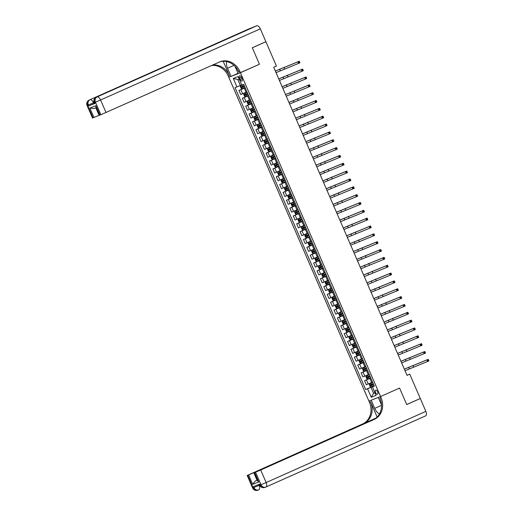 <?xml version="1.0" encoding="UTF-8"?>
<svg xmlns="http://www.w3.org/2000/svg" width="516" height="516" viewBox="0 0 516 516"><rect width="100%" height="100%" fill="white"/><g stroke="black" fill="none" stroke-linecap="round" stroke-linejoin="round"><path stroke-width="0.77" d="M377.596 391.818A2.187 1.077 -114 0 0 375.7 390.219A2.187 1.077 -114 0 0 375.583 392.612A2.187 1.077 -114 0 0 377.48 394.211A2.187 1.077 -114 0 0 377.596 391.818M248.86 28.928A4.102 2.025 66 0 1 248.905 28.909A4.102 2.025 66 0 1 248.944 28.896L256.8 25.8A4.102 2.025 66 0 1 260.316 28.825L265.882 41.686L252.305 47.736L259.445 64.242L252.318 47.769L265.901 41.719L276.421 66.035L273.706 67.248L407.04 375.371L409.756 374.158L420.282 398.475L406.698 404.531L399.571 388.058L380.556 396.527L240.43 72.717L228.801 77.297L369.411 402.235A17.099 14.867 -111.5 0 1 362.619 423.978L247.19 475.462L247.699 475.281L253.13 487.833L253.911 487.523L253.504 486.582L259.793 484.111L260.199 485.053L260.986 484.743L255.555 472.192L254.627 472.553L258.703 481.97L252.698 484.33L255.149 481.08L257.355 480.209M239.534 78.135L240.134 79.516A2.122 1.045 -114 0 0 241.972 81.07A2.122 1.045 -114 0 0 242.081 78.748L241.488 77.368A2.122 1.045 -114 0 0 239.65 75.813A2.122 1.045 -114 0 0 239.534 78.135L241.449 77.284M255.555 472.192L260.703 469.992L266.133 482.544L425.861 411.375L420.295 398.507L406.711 404.563L399.571 388.058L380.556 396.527L368.927 401.106L371.204 400.21L374.732 408.369A7.695 3.799 -114 0 0 379.466 413.935M239.166 78.98L237.799 79.516L240.379 85.475L235.044 87.688L365.663 389.535L374.145 385.762M236.947 86.94L233.277 78.471L238.121 76.562L241.785 85.037L243.687 84.289L374.313 386.136L372.41 386.884L376.074 395.353L371.236 397.262L367.566 388.787L365.663 389.535M265.901 41.719L265.179 42.002M234.974 66.28L238.147 73.614L259.445 64.242L240.43 72.717L239.94 71.589A17.099 14.867 68.5 0 0 220.093 61.733A17.099 14.867 68.5 0 0 219.571 61.952L100.872 114.739L95.441 102.187L94.654 102.497L95.06 103.439L94.557 103.619L94.151 102.678L94.654 102.497A4.102 3.567 68.5 0 1 96.286 97.279L256.8 25.8M409.756 374.158L406.989 375.248M372.41 386.884L374.248 386M374.919 392.689L373.578 393.289L374.945 392.747M241.72 84.882L240.379 85.475M245.216 87.81L238.953 90.435L245.152 87.675M246.977 91.893L240.72 94.518L238.953 90.435M248.609 95.66L242.352 98.285L248.551 95.518M250.376 99.736L244.113 102.361L242.352 98.285M252.001 103.503L245.745 106.128L251.943 103.361M253.769 107.58L247.512 110.205L245.745 106.128M255.401 111.346L249.138 113.971L255.336 111.211M257.161 115.423L250.905 118.048L249.138 113.971M258.793 119.19L252.53 121.815L258.735 119.054M260.554 123.272L254.298 125.891L252.53 121.815M262.186 127.033L255.93 129.658L262.128 126.897M263.953 131.116L257.69 133.741L255.93 129.658M265.579 134.876L259.322 137.501L265.521 134.74M267.346 138.959L261.09 141.584L259.322 137.501M268.978 142.726L262.715 145.351L268.913 142.584M270.739 146.802L264.482 149.427L262.715 145.351M272.371 150.569L266.114 153.194L272.313 150.427M274.138 154.645L267.875 157.27L266.114 153.194M275.763 158.412L269.507 161.037L275.705 158.277M277.531 162.488L271.274 165.114L269.507 161.037M279.162 166.255L272.9 168.88L279.098 166.12M280.923 170.338L274.667 172.957L272.9 168.88M282.555 174.098L276.292 176.724L282.497 173.963M284.316 178.181L278.06 180.806L276.292 176.724M285.948 181.942L279.691 184.567L285.89 181.806M287.715 186.024L281.452 188.65L279.691 184.567M289.341 189.791L283.084 192.416L289.283 189.649M291.108 193.868L284.851 196.493L283.084 192.416M292.74 197.634L286.477 200.26L292.675 197.493M294.501 201.711L288.244 204.336L286.477 200.26M296.132 205.478L289.876 208.103L296.074 205.342M297.9 209.554L291.637 212.179L289.876 208.103M299.525 213.321L293.269 215.946L299.467 213.185M301.292 217.404L295.036 220.029L293.269 215.946M302.924 221.164L296.661 223.789L302.86 221.029M304.685 225.247L298.429 227.872L296.661 223.789M306.317 229.014L300.054 231.632L306.259 228.872M308.078 233.09L301.821 235.715L300.054 231.632M309.71 236.857L303.453 239.482L309.652 236.715M311.477 240.933L305.214 243.558L303.453 239.482M313.102 244.7L306.846 247.325L313.044 244.565M314.87 248.776L308.613 251.402L306.846 247.325M316.502 252.543L310.239 255.168L316.437 252.408M318.262 256.62L312.006 259.245L310.239 255.168M319.894 260.387L313.638 263.012L319.836 260.251M321.661 264.469L315.399 267.095L313.638 263.012M323.287 268.23L317.03 270.855L323.229 268.094M325.054 272.313L318.798 274.938L317.03 270.855M326.686 276.079L320.423 278.698L326.622 275.937M328.447 280.156L322.19 282.781L320.423 278.698M330.079 283.923L323.816 286.548L330.021 283.781M331.84 287.999L325.583 290.624L323.816 286.548M333.471 291.766L327.215 294.391L333.413 291.63M335.239 295.842L328.976 298.467L327.215 294.391M336.864 299.609L330.608 302.234L336.806 299.474M338.631 303.685L332.375 306.31L330.608 302.234M340.263 307.452L334 310.077L340.199 307.317M342.024 311.535L335.768 314.16L334 310.077M343.656 315.295L337.4 317.921L343.598 315.16M345.423 319.378L339.16 322.003L337.4 317.921M347.049 323.145L340.792 325.764L346.991 323.003M348.816 327.221L342.56 329.847L340.792 325.764M350.441 330.988L344.185 333.613L350.383 330.846M352.209 335.065L345.952 337.69L344.185 333.613M353.841 338.831L347.578 341.457L353.783 338.696M355.601 342.908L349.345 345.533L347.578 341.457M357.233 346.675L350.977 349.3L357.175 346.539M359.001 350.751L352.738 353.376L350.977 349.3M360.626 354.518L354.369 357.143L360.568 354.382M362.393 358.601L356.137 361.226L354.369 357.143M364.025 362.361L357.762 364.986L363.961 362.226M365.786 366.444L359.529 369.069L357.762 364.986M367.418 370.211L361.161 372.836L367.36 370.069M369.185 374.287L362.922 376.912L361.161 372.836M370.81 378.054L364.554 380.679L370.752 377.912M372.578 382.13L366.315 384.755L364.554 380.679M374.203 385.897L370.998 387.329L373.578 393.289L371.236 397.262M367.566 388.787L370.998 387.329M237.799 79.516L233.277 78.471M240.682 85.624L243.707 84.334L240.682 85.624L240.327 86.501L241.14 88.384L242.043 88.765L245.068 87.475M276.041 72.646L298.57 63.41L297.893 61.843L299.254 61.236L275.344 71.04M244.223 85.527L241.494 86.694L241.83 87.449L244.552 86.282L242.61 87.101L242.288 86.346M275.363 71.073L297.893 61.843L298.912 61.972L299.183 62.597L299.725 62.359L299.454 61.727L298.912 61.972M299.454 61.727L299.931 62.804L298.57 63.41L299.183 62.597M299.931 62.804L299.725 62.359M244.081 93.467L247.106 92.183L244.081 93.467L243.72 94.344L244.539 96.228L245.435 96.608L248.46 95.318M279.433 80.49L301.97 71.253L301.286 69.686L302.647 69.079L278.743 78.883M247.622 93.37L244.9 94.538L245.223 95.292L247.944 94.125M247.938 94.112L246.003 94.944L245.68 94.189M278.756 78.922L301.286 69.686L302.305 69.815L302.582 70.44L303.124 70.202L302.853 69.576L302.305 69.815M302.853 69.576L303.324 70.653L301.97 71.253L302.582 70.44M303.324 70.653L303.124 70.202M250.492 100.007L247.474 101.31L247.119 102.187L247.932 104.071L248.835 104.451L251.86 103.161M247.474 101.31L250.499 100.027M282.832 88.333L305.362 79.103L304.685 77.529L306.04 76.929L282.136 86.727M251.015 101.22L248.286 102.387L248.622 103.136L251.344 101.968M251.331 101.955L249.402 102.787L249.073 102.033M282.149 86.765L304.685 77.529L305.704 77.658L305.975 78.29L306.517 78.045L306.246 77.419L305.704 77.658M306.246 77.419L306.717 78.496L305.362 79.103L305.975 78.29M306.717 78.496L306.517 78.045M253.885 107.85L250.866 109.16L250.512 110.031L251.324 111.914L252.227 112.294L255.252 111.004M252.201 112.288L250.86 109.179L253.891 107.87M286.225 96.176L308.755 86.946L308.078 85.379L309.432 84.772L285.529 94.576M254.407 109.063L251.685 110.224L252.014 110.979L254.736 109.818L252.795 110.63L252.466 109.876M285.548 94.609L308.078 85.379L309.097 85.501L309.368 86.133L309.91 85.888L309.639 85.263L309.097 85.501M309.639 85.263L310.116 86.34L308.755 86.946L309.368 86.133M310.116 86.34L309.91 85.888M254.265 117.003L257.291 115.713L254.265 117.003L253.904 117.874L254.723 119.757L255.601 120.131L258.645 118.854M289.618 104.019L312.148 94.789L311.471 93.222L312.831 92.616L288.928 102.42M257.806 116.906L255.085 118.074L255.407 118.822L256.433 118.39L258.129 117.661L256.188 118.474L255.865 117.725M255.601 120.131L254.253 117.022M288.941 102.452L311.471 93.222L312.49 93.351L312.76 93.977L313.309 93.731L313.038 93.106L312.49 93.351M313.038 93.106L313.509 94.183L312.148 94.789L312.76 93.977M313.509 94.183L313.309 93.731M94.493 103.464L88.778 105.915L95.06 103.439M226.627 61.565A7.695 3.799 -114 0 0 227.55 68.241L231.078 76.4L228.801 77.297L228.311 76.168A17.099 14.867 68.5 0 0 211.579 65.513M223.196 61.281L229.439 75.723A17.099 14.867 68.5 0 0 212.521 65.093M93.944 108.566L96.157 107.702L93.944 108.566L89.868 108.057L95.873 105.69L99.943 115.107L100.872 114.739M99.943 115.107L99.44 115.281L95.911 107.135L95.873 105.69M223.338 40.667A4.102 2.025 66 0 1 223.376 40.654A4.102 2.025 66 0 1 223.422 40.635L217.133 43.112A4.102 2.025 66 0 1 217.907 43.092M238.018 73.304L231.078 76.4M99.382 115.145L93.944 117.467L89.868 108.057M88.778 105.915L88.371 104.974L87.585 105.283L93.015 117.835L93.944 117.467M93.015 117.835L92.506 118.009L87.075 105.457L87.585 105.283A4.102 3.567 68.5 0 1 89.216 100.065L217.133 43.112M239.94 71.589L238.811 72.034A17.099 14.867 68.5 0 0 219.532 61.965M377.144 417.044L370.546 401.79A17.099 14.867 -111.5 0 1 363.754 423.533L376.022 418.07M381.492 404.86L378.273 397.43L380.556 396.527L381.047 397.662A17.099 14.867 -111.5 0 1 374.248 419.398L260.703 469.992M252.698 484.33L248.622 474.92L247.699 475.281M248.622 474.92L253.769 472.721L257.026 480.254L255.149 481.08M375.435 418.508L253.769 472.721M425.861 411.375A4.102 2.025 66 0 1 425.648 415.864A4.102 2.025 66 0 1 425.603 415.883L265.953 487.02M420.295 398.507L419.572 398.791M374.958 418.844L254.627 472.553M381.047 397.662L379.911 398.107A17.099 14.867 -111.5 0 1 373.12 419.843L374.248 419.398M254.124 472.733L257.645 480.88L258.703 481.97M257.658 124.846L260.683 123.556L257.658 124.846L257.303 125.723L258.116 127.607L258.993 127.974L262.038 126.697M293.011 111.869L315.547 102.632L314.863 101.065L316.224 100.459L292.32 110.263M261.199 124.749L258.471 125.917L258.8 126.672L261.522 125.504M261.515 125.485L259.587 126.323L259.258 125.569M258.993 127.974L257.645 124.866M292.333 110.295L314.863 101.065L315.889 101.194L316.16 101.82L316.701 101.581L316.431 100.949L315.889 101.194M316.431 100.949L316.901 102.026L315.547 102.632L316.16 101.82M316.901 102.026L316.701 101.581M261.051 132.689L264.076 131.399L261.051 132.689L260.696 133.567L261.509 135.45L262.412 135.831L265.437 134.541M296.41 119.712L318.94 110.476L318.262 108.908L319.617 108.302L295.713 118.106M264.592 132.593L261.864 133.76L262.199 134.515L264.921 133.347M264.914 133.334L262.979 134.166L262.65 133.412M295.726 118.138L318.262 108.908L319.281 109.037L319.552 109.663L320.094 109.424L319.823 108.792L319.281 109.037M319.823 108.792L320.301 109.869L318.94 110.476L319.552 109.663M320.301 109.869L320.094 109.424M267.462 139.23L264.444 140.533L264.089 141.41L264.901 143.293L265.805 143.674L268.83 142.384M265.779 143.661L264.437 140.558L267.469 139.249M299.802 127.555L322.332 118.319L321.655 116.751L323.016 116.145L299.106 125.949M267.985 140.436L265.263 141.603L265.592 142.358L268.314 141.191L266.372 142.01L266.05 141.255M299.125 125.988L321.655 116.751L322.674 116.88L322.945 117.506L323.487 117.267L323.216 116.642L322.674 116.88M323.216 116.642L323.693 117.719L322.332 118.319L322.945 117.506M323.693 117.719L323.487 117.267M270.861 147.073L267.843 148.376L267.481 149.253L268.301 151.136L269.178 151.504L272.222 150.227M267.843 148.376L270.868 147.092M303.195 135.398L325.731 126.168L325.048 124.595L326.409 123.995L302.505 133.799M271.384 148.286L268.662 149.446L268.984 150.201L271.706 149.034L269.765 149.853L269.442 149.098M269.178 151.504L267.83 148.402M302.518 133.831L325.048 124.595L326.067 124.724L326.344 125.356L326.886 125.111L326.615 124.485L326.067 124.724M326.615 124.485L327.086 125.562L325.731 126.168L326.344 125.356M327.086 125.562L326.886 125.111M271.235 156.225L274.26 154.935L271.235 156.225L270.881 157.096L271.693 158.98L272.571 159.354L275.615 158.07M306.594 143.242L329.124 134.012L328.447 132.444L329.801 131.838L305.898 141.642M274.776 156.129L272.048 157.296L272.377 158.044L275.105 156.883M275.093 156.864L273.164 157.696L272.835 156.941M305.911 141.674L328.447 132.444L329.466 132.567L329.737 133.199L330.279 132.954L330.008 132.328L329.466 132.567M330.008 132.328L330.479 133.405L329.124 134.012L329.737 133.199M330.479 133.405L330.279 132.954M274.628 164.069L277.653 162.779L274.628 164.069L274.273 164.939L275.086 166.823L275.989 167.203L279.014 165.92M309.987 151.085L332.517 141.855L331.84 140.287L333.194 139.681L309.29 149.485M278.169 163.972L275.441 165.139L275.776 165.888L278.498 164.727M278.492 164.707L276.557 165.539L276.228 164.791M309.31 149.517L331.84 140.287L332.859 140.416L333.13 141.042L333.671 140.797L333.401 140.171L332.859 140.416M333.401 140.171L333.878 141.249L332.517 141.855L333.13 141.042M333.878 141.249L333.671 140.797M281.046 170.609L278.027 171.912L277.666 172.789L278.485 174.672L279.382 175.047L282.407 173.763M279.362 175.04L278.014 171.931L281.052 170.622M313.38 158.934L335.91 149.698L335.232 148.131L336.593 147.524L312.69 157.328M281.568 171.815L278.84 172.983L279.169 173.737L281.891 172.57M281.884 172.55L279.949 173.389L279.627 172.634M312.702 157.361L335.232 148.131L336.251 148.26L336.522 148.885L337.071 148.647L336.793 148.015L336.251 148.26M336.793 148.015L337.27 149.092L335.91 149.698L336.522 148.885M337.27 149.092L337.071 148.647M284.439 178.452L281.42 179.755L281.059 180.632L281.878 182.516L282.755 182.883L285.8 181.606M281.42 179.755L284.445 178.465M316.772 166.778L339.309 157.541L338.625 155.974L339.986 155.368L316.082 165.172M284.961 179.658L282.239 180.826L282.562 181.58L285.284 180.413L283.349 181.232L283.02 180.477M282.755 182.883L281.407 179.781M316.095 165.204L338.625 155.974L339.651 156.103L339.921 156.729L340.463 156.49L340.192 155.858L339.651 156.103M340.192 155.858L340.663 156.941L339.309 157.541L339.921 156.729M340.663 156.941L340.463 156.49M284.813 187.598L287.838 186.315L284.813 187.598L284.458 188.475L285.271 190.359L286.174 190.739L289.199 189.449M320.172 174.621L342.701 165.391L342.024 163.817L343.379 163.211L319.475 173.015M288.354 187.501L285.632 188.669L285.961 189.424L288.683 188.256L286.741 189.075L286.412 188.321M319.488 173.054L342.024 163.817L343.043 163.946L343.314 164.572L343.856 164.333L343.585 163.707L343.043 163.946M343.585 163.707L344.062 164.785L342.701 165.391L343.314 164.572M344.062 164.785L343.856 164.333M288.205 195.441L291.23 194.158L288.205 195.441L287.851 196.319L288.663 198.202L289.541 198.576L292.591 197.293M323.564 182.464L346.094 173.234L345.417 171.66L346.778 171.06L322.868 180.864M291.746 195.351L289.025 196.512L289.353 197.267L292.075 196.099M292.069 196.086L290.134 196.919L289.811 196.164M322.887 180.897L345.417 171.66L346.436 171.789L346.707 172.421L347.249 172.176L346.978 171.551L346.436 171.789M346.978 171.551L347.455 172.628L346.094 173.234L346.707 172.421M347.455 172.628L347.249 172.176M294.623 201.988L291.605 203.291L291.243 204.162L292.062 206.045L292.959 206.426L295.984 205.136M292.94 206.419L291.592 203.31L294.63 202.001M326.957 190.307L349.493 181.077L348.81 179.51L350.171 178.904L326.267 188.708M295.146 203.194L292.417 204.362L292.746 205.11L295.468 203.949M295.462 203.93L293.527 204.762L293.204 204.014M326.28 188.74L348.81 179.51L349.829 179.639L350.1 180.265L350.648 180.02L350.377 179.394L349.829 179.639M350.377 179.394L350.848 180.471L349.493 181.077L350.1 180.265M350.848 180.471L350.648 180.02M298.016 209.831L294.997 211.134L294.642 212.012L295.455 213.888L296.332 214.263L299.377 212.985M296.332 214.263L294.991 211.154L298.022 209.844M330.356 198.15L352.886 188.921L352.209 187.353L353.563 186.747L329.66 196.551M298.538 211.038L295.816 212.205L296.139 212.953L297.171 212.521L298.861 211.792L296.926 212.605L296.597 211.857M329.672 196.583L352.209 187.353L353.228 187.482L353.499 188.108L354.041 187.863L353.77 187.237L353.228 187.482M353.77 187.237L354.24 188.314L352.886 188.921L353.499 188.108M354.24 188.314L354.041 187.863M298.39 218.977L301.415 217.688L298.39 218.977L298.035 219.855L298.848 221.738L299.751 222.112L302.776 220.829M333.749 206L356.279 196.764L355.601 195.196L356.956 194.59L333.052 204.394M301.931 218.881L299.203 220.048L299.538 220.803L302.26 219.635L300.318 220.455L299.99 219.7M333.072 204.426L355.601 195.196L356.62 195.325L356.891 195.951L357.433 195.712L357.162 195.08L356.62 195.325M357.162 195.08L357.64 196.157L356.279 196.764L356.891 195.951M357.64 196.157L357.433 195.712M304.801 225.518L301.789 226.821L301.428 227.698L302.247 229.581L303.144 229.962L306.169 228.672M301.789 226.821L304.814 225.531M337.142 213.843L359.671 204.607L358.994 203.04L360.355 202.433L336.451 212.237M305.33 226.724L302.602 227.891L302.931 228.646L305.653 227.479M305.646 227.466L303.711 228.298L303.389 227.543M336.464 212.276L358.994 203.04L360.013 203.169L360.284 203.794L360.832 203.556L360.555 202.923L360.013 203.169M360.555 202.923L361.032 204.007L359.671 204.607L360.284 203.794M361.032 204.007L360.832 203.556M308.2 233.361L305.182 234.664L304.821 235.541L305.64 237.425L306.536 237.805L309.561 236.515M305.182 234.664L308.207 233.38M340.534 221.686L363.07 212.457L362.387 210.883L363.748 210.276L339.844 220.08M308.723 234.567L305.994 235.741L306.323 236.489L309.045 235.322M309.039 235.309L307.11 236.141L306.781 235.386M339.857 220.119L362.387 210.883L363.412 211.012L363.683 211.637L364.225 211.399L363.954 210.773L363.412 211.012M363.954 210.773L364.425 211.85L363.07 212.457L363.683 211.637M364.425 211.85L364.225 211.399M311.593 241.204L308.574 242.514L308.22 243.384L309.032 245.268L309.91 245.642L312.96 244.358M309.91 245.642L308.568 242.533L311.6 241.224M343.933 229.53L366.463 220.3L365.786 218.726L367.14 218.126L343.237 227.93M312.115 242.417L309.394 243.578L309.723 244.332L312.444 243.165L310.503 243.984L310.174 243.23M343.25 227.962L365.786 218.726L366.805 218.855L367.076 219.487L367.618 219.242L367.347 218.616L366.805 218.855M367.347 218.616L367.824 219.693L366.463 220.3L367.076 219.487M367.824 219.693L367.618 219.242M311.967 250.357L314.992 249.067L311.967 250.357L311.612 251.228L312.425 253.111L313.302 253.485L316.353 252.201M347.326 237.373L369.856 228.143L369.179 226.576L370.54 225.969L346.629 235.773M315.508 250.26L312.78 251.427L313.115 252.176L314.141 251.744L315.837 251.015L313.896 251.827L313.573 251.079M346.649 235.806L369.179 226.576L370.198 226.705L370.469 227.33L371.01 227.085L370.74 226.46L370.198 226.705M370.74 226.46L371.217 227.537L369.856 228.143L370.469 227.33M371.217 227.537L371.01 227.085M318.385 256.897L315.366 258.2L315.005 259.077L315.824 260.954L316.721 261.335L319.746 260.051M315.366 258.2L318.391 256.91M350.719 245.216L373.255 235.986L372.571 234.419L373.932 233.812L350.029 243.617M318.907 258.103L316.179 259.271L316.508 260.019L319.23 258.858M319.223 258.839L317.288 259.671L316.966 258.922M350.042 243.649L372.571 234.419L373.59 234.548L373.861 235.173L374.41 234.928L374.139 234.303L373.59 234.548M374.139 234.303L374.61 235.38L373.255 235.986L373.861 235.173M374.61 235.38L374.41 234.928M318.759 266.043L321.784 264.753L318.759 266.043L318.404 266.92L319.217 268.804L320.12 269.178L323.139 267.894M354.118 253.066L376.648 243.829L375.971 242.262L377.325 241.656L353.421 251.46M322.3 265.946L319.572 267.114L319.901 267.869L322.623 266.701M322.616 266.688L320.688 267.52L320.359 266.766M353.434 251.492L375.971 242.262L376.99 242.391L377.26 243.017L377.802 242.778L377.531 242.146L376.99 242.391M377.531 242.146L378.002 243.223L376.648 243.829L377.26 243.017M378.002 243.223L377.802 242.778M325.17 272.583L322.152 273.886L321.797 274.764L322.61 276.647L323.487 277.015L326.538 275.738M323.487 277.015L322.145 273.912L325.177 272.596M357.511 260.909L380.04 251.673L379.363 250.105L380.718 249.499L356.814 259.303M325.693 273.79L322.971 274.957L323.3 275.712L326.022 274.544L324.08 275.363L323.751 274.609M356.833 259.342L379.363 250.105L380.382 250.234L380.653 250.86L381.195 250.621L380.924 249.996L380.382 250.234M380.924 249.996L381.401 251.073L380.04 251.673L380.653 250.86M381.401 251.073L381.195 250.621M328.563 280.427L325.551 281.73L325.19 282.607L326.009 284.49L326.905 284.871L329.93 283.581M325.551 281.73L328.576 280.446M360.903 268.752L383.433 259.522L382.756 257.948L384.117 257.342L360.213 267.146M329.092 281.639L326.37 282.8L326.692 283.555L329.414 282.387L327.473 283.207L327.15 282.452M360.226 267.185L382.756 257.948L383.775 258.077L384.046 258.71L384.594 258.464L384.317 257.839L383.775 258.077M384.317 257.839L384.794 258.916L383.433 259.522L384.046 258.71M384.794 258.916L384.594 258.464M331.962 288.27L328.944 289.579L328.582 290.45L329.401 292.333L330.298 292.714L333.323 291.424M328.944 289.579L331.969 288.289M364.296 276.595L386.832 267.365L386.149 265.798L387.51 265.192L363.606 274.996M332.485 289.482L329.756 290.65L330.085 291.398L332.807 290.231M332.801 290.218L330.872 291.05L330.543 290.295M363.619 275.028L386.149 265.798L387.174 265.921L387.445 266.553L387.987 266.308L387.716 265.682L387.174 265.921M387.716 265.682L388.187 266.759L386.832 267.365L387.445 266.553M388.187 266.759L387.987 266.308M332.336 297.422L335.361 296.132L332.336 297.422L331.982 298.293L332.794 300.177L333.671 300.551L336.722 299.267M367.695 284.439L390.225 275.209L389.548 273.641L390.902 273.035L366.999 282.839M335.877 297.326L333.149 298.493L333.484 299.241L336.206 298.08M336.2 298.061L334.265 298.893L333.936 298.145M367.011 282.871L389.548 273.641L390.567 273.77L390.838 274.396L391.38 274.151L391.109 273.525L390.567 273.77M391.109 273.525L391.586 274.602L390.225 275.209L390.838 274.396M391.586 274.602L391.38 274.151M338.748 303.963L335.729 305.266L335.374 306.143L336.187 308.02L337.064 308.394L340.115 307.117M337.064 308.394L335.723 305.285L338.754 303.976M371.088 292.282L393.618 283.052L392.94 281.484L394.301 280.878L370.391 290.682M339.27 305.169L336.548 306.336L336.877 307.085L339.599 305.923M339.593 305.904L337.658 306.736L337.335 305.988M370.411 290.714L392.94 281.484L393.96 281.613L394.23 282.239L394.772 281.994L394.501 281.368L393.96 281.613M394.501 281.368L394.979 282.445L393.618 283.052L394.23 282.239M394.979 282.445L394.772 281.994M342.147 311.806L339.128 313.109L338.767 313.986L339.586 315.869L340.483 316.25L343.508 314.96M339.128 313.109L342.153 311.819M374.481 300.131L397.017 290.895L396.333 289.328L397.694 288.721L373.79 298.525M342.669 313.012L339.941 314.18L340.27 314.934L342.992 313.767L341.05 314.586L340.728 313.831M373.803 298.558L396.333 289.328L397.352 289.457L397.623 290.082L398.171 289.844L397.901 289.212L397.352 289.457M397.901 289.212L398.371 290.289L397.017 290.895L397.623 290.082M398.371 290.289L398.171 289.844M345.539 319.649L342.521 320.952L342.166 321.829L342.979 323.713L343.882 324.093L346.9 322.803M342.521 320.952L345.546 319.668M377.88 307.975L400.41 298.738L399.732 297.171L401.087 296.565L377.183 306.369M346.062 320.855L343.333 322.023L343.662 322.777L346.384 321.61M346.378 321.597L344.449 322.429L344.12 321.674M377.196 306.407L399.732 297.171L400.751 297.3L401.022 297.925L401.564 297.687L401.293 297.061L400.751 297.3M401.293 297.061L401.764 298.138L400.41 298.738L401.022 297.925M401.764 298.138L401.564 297.687M345.913 328.795L348.939 327.512L345.913 328.795L345.559 329.672L346.371 331.556L347.274 331.936L350.3 330.646M381.272 315.818L403.802 306.588L403.125 305.014L404.48 304.414L380.576 314.212M349.455 328.705L346.733 329.866L347.062 330.621L349.784 329.453M349.777 329.44L347.842 330.272L347.513 329.518M380.595 314.25L403.125 305.014L404.144 305.143L404.415 305.775L404.957 305.53L404.686 304.904L404.144 305.143M404.686 304.904L405.163 305.982L403.802 306.588L404.415 305.775M405.163 305.982L404.957 305.53M352.325 335.335L349.313 336.645L348.951 337.516L349.764 339.399L350.648 339.773L353.692 338.49M350.648 339.773L349.3 336.664L352.338 335.355M384.665 323.661L407.195 314.431L406.518 312.864L407.879 312.257L383.975 322.061M352.854 336.548L350.125 337.716L350.454 338.464L353.176 337.296M353.17 337.283L351.235 338.115L350.912 337.361M383.988 322.094L406.518 312.864L407.537 312.986L407.808 313.618L408.356 313.373L408.079 312.748L407.537 312.986M408.079 312.748L408.556 313.825L407.195 314.431L407.808 313.618M408.556 313.825L408.356 313.373M355.724 343.185L352.705 344.488L352.344 345.359L353.163 347.242L354.06 347.623L357.085 346.333M352.705 344.488L355.73 343.198M388.058 331.504L410.594 322.274L409.91 320.707L411.271 320.101L387.368 329.905M356.246 344.391L353.518 345.559L353.847 346.307L354.879 345.875L356.569 345.146L354.634 345.959L354.305 345.21M387.381 329.937L409.91 320.707L410.936 320.836L411.207 321.462L411.749 321.216L411.478 320.591L410.936 320.836M411.478 320.591L411.949 321.668L410.594 322.274L411.207 321.462M411.949 321.668L411.749 321.216M359.117 351.028L356.098 352.331L355.743 353.208L356.556 355.085L357.459 355.466L360.484 354.182M356.098 352.331L359.123 351.041M391.457 339.347L413.987 330.117L413.31 328.55L414.664 327.944L390.76 337.748M359.639 352.235L356.911 353.402L357.246 354.157L359.968 352.989L358.027 353.802L357.698 353.054M390.773 337.78L413.31 328.55L414.329 328.679L414.6 329.305L415.141 329.066L414.87 328.434L414.329 328.679M414.87 328.434L415.348 329.511L413.987 330.117L414.6 329.305M415.348 329.511L415.141 329.066M359.491 360.174L362.516 358.884L359.491 360.174L359.136 361.052L359.949 362.935L360.852 363.316L363.877 362.026M394.85 347.197L417.38 337.961L416.702 336.393L418.063 335.787L394.153 345.591M363.032 360.078L360.303 361.245L360.639 362L363.361 360.832M363.354 360.819L361.419 361.652L361.097 360.897M394.172 345.623L416.702 336.393L417.721 336.522L417.992 337.148L418.534 336.909L418.263 336.277L417.721 336.522M418.263 336.277L418.74 337.354L417.38 337.961L417.992 337.148M418.74 337.354L418.534 336.909M365.909 366.715L362.89 368.018L362.529 368.895L363.348 370.778L364.244 371.159L367.269 369.869M362.89 368.018L365.915 366.734M398.242 355.04L420.779 345.804L420.095 344.237L421.456 343.63L397.552 353.434M366.431 367.921L363.703 369.095L364.032 369.843L366.753 368.676M366.747 368.663L364.812 369.495L364.49 368.74M397.565 353.473L420.095 344.237L421.114 344.365L421.385 344.991L421.933 344.752L421.662 344.127L421.114 344.365M421.662 344.127L422.133 345.204L420.779 345.804L421.385 344.991M422.133 345.204L421.933 344.752M369.301 374.558L366.283 375.861L365.928 376.738L366.741 378.621L367.644 379.002L370.662 377.712M366.283 375.861L369.308 374.577M401.642 362.883L424.171 353.654L423.494 352.08L424.849 351.48L400.945 361.277M369.824 375.771L367.102 376.932L367.424 377.686L370.146 376.519L368.211 377.338L367.882 376.583M400.958 361.316L423.494 352.08L424.513 352.209L424.784 352.841L425.326 352.596L425.055 351.97L424.513 352.209M425.055 351.97L425.526 353.047L424.171 353.654L424.784 352.841M425.526 353.047L425.326 352.596M372.694 382.401L369.675 383.71L369.321 384.581L370.133 386.465L371.036 386.845L374.061 385.555M369.675 383.71L372.7 382.421M405.034 370.727L427.564 361.497L426.887 359.929L428.241 359.323L404.338 369.127M373.216 383.614L370.494 384.775L370.823 385.529L373.545 384.362L371.604 385.181L371.275 384.426M404.357 369.159L426.887 359.929L427.906 360.052L428.177 360.684L428.719 360.439L428.448 359.813L427.906 360.052M428.448 359.813L428.925 360.89L427.564 361.497L428.177 360.684M428.925 360.89L428.719 360.439M246.055 92.306L244.287 88.223M249.447 100.149L247.68 96.073M252.84 107.992L251.079 103.916M256.239 115.836L254.472 111.759M259.632 123.685L257.865 119.602M263.025 131.528L261.257 127.446M266.417 139.372L264.656 135.289M269.816 147.215L268.049 143.138M273.209 155.058L271.442 150.982M276.602 162.901L274.841 158.825M280.001 170.751L278.234 166.668M283.394 178.594L281.626 174.511M286.786 186.437L285.019 182.354M290.179 194.28L288.418 190.204M293.578 202.124L291.811 198.047M296.971 209.967L295.204 205.89M300.364 217.816L298.603 213.734M303.763 225.66L301.995 221.577M307.155 233.503L305.388 229.427M310.548 241.346L308.781 237.27M313.941 249.189L312.18 245.113M317.34 257.033L315.573 252.956M320.733 264.882L318.965 260.799M324.125 272.725L322.365 268.642M327.525 280.569L325.757 276.492M330.917 288.412L329.15 284.335M334.31 296.255L332.543 292.179M337.703 304.098L335.942 300.022M341.102 311.948L339.335 307.865M344.495 319.791L342.727 315.708M347.887 327.634L346.126 323.558M351.28 335.477L349.519 331.401M354.679 343.321L352.912 339.244M358.072 351.164L356.304 347.087M361.464 359.013L359.704 354.931M364.864 366.857L363.096 362.774M368.256 374.7L366.489 370.623M371.649 382.543L369.888 378.467M242.623 93.77L240.856 89.687M246.016 101.613L244.249 97.53M249.409 109.456L247.648 105.38M252.808 117.3L251.04 113.223M256.2 125.143L254.433 121.066M259.593 132.993L257.832 128.91M262.992 140.836L261.225 136.753M266.385 148.679L264.618 144.603M269.778 156.522L268.01 152.446M273.17 164.365L271.41 160.289M276.57 172.209L274.802 168.132M279.962 180.058L278.195 175.975M283.355 187.901L281.594 183.819M286.754 195.745L284.987 191.668M290.147 203.588L288.38 199.511M293.54 211.431L291.772 207.355M296.932 219.274L295.171 215.198M300.331 227.124L298.564 223.041M303.724 234.967L301.957 230.884M307.117 242.81L305.356 238.734M310.516 250.653L308.749 246.577M313.909 258.497L312.141 254.42M317.301 266.34L315.534 262.263M320.694 274.19L318.933 270.107M324.093 282.033L322.326 277.95M327.486 289.876L325.719 285.8M330.879 297.719L329.118 293.643M334.271 305.562L332.51 301.486M337.67 313.412L335.903 309.329M341.063 321.255L339.296 317.172M344.456 329.098L342.695 325.015M347.855 336.942L346.088 332.865M351.248 344.785L349.48 340.708M354.64 352.628L352.88 348.552M358.033 360.478L356.272 356.395M361.432 368.321L359.665 364.238M364.825 376.164L363.058 372.081M368.218 384.007L366.457 379.931M242.049 78.664L240.134 79.516M240.675 85.65L242.017 88.752M242.855 87.011L243.371 88.204M242.017 85.069L242.533 86.262M279.633 69.17L280.311 70.744M283.923 67.344L284.6 68.912M242.61 87.101L241.83 87.449M244.068 93.493L245.416 96.595M246.255 94.854L246.771 96.047M245.41 92.912L245.926 94.106M283.026 77.019L283.71 78.587M287.315 75.188L287.993 76.755M246.003 94.944L245.223 95.292M247.467 101.336L248.809 104.438M249.647 102.703L250.163 103.89M248.802 100.755L249.318 101.949M286.425 84.863L287.102 86.43M290.708 83.031L291.392 84.598M249.402 102.787L248.622 103.136M253.04 110.547L253.556 111.74M252.201 108.599L252.717 109.792M289.818 92.706L290.495 94.273M294.107 90.874L294.784 92.448M252.795 110.63L252.014 110.979M256.433 118.39L256.949 119.583M255.594 116.442L256.11 117.635M293.211 100.549L293.888 102.116M297.5 98.717L298.177 100.291M256.188 118.474L255.407 118.822M229.439 75.723L228.311 76.168M248.944 28.896L89.216 100.065A4.102 2.025 -114 0 0 89.171 100.085L248.905 28.909M223.422 40.635L96.286 97.279A4.102 2.025 -114 0 0 96.247 97.298A4.102 2.025 -114 0 0 96.169 97.337M260.316 28.825L100.588 99.994L106.019 112.546M94.086 102.523L93.512 102.781L93.925 103.722M95.86 107.818L99.085 115.274M100.588 99.994A4.102 2.025 -114 0 0 97.073 96.969A4.102 3.567 -111.5 0 0 95.441 102.187L100.588 99.994M93.512 102.781A4.102 2.025 -114 0 0 89.997 99.756A4.102 3.567 -111.5 0 0 88.371 104.974L93.512 102.781M234.012 65.358L227.55 68.241M370.546 401.79L369.411 402.235M363.754 423.533L362.619 423.978M258.716 484.53L259.058 485.33L253.911 487.523A4.102 3.567 -111.5 0 0 258.677 489.89A4.102 3.567 -111.5 0 0 258.8 489.839A4.102 2.025 -114 0 0 258.845 489.819L258.884 489.8M247.19 475.462L252.621 488.013L253.13 487.833A4.102 3.567 68.5 0 0 257.89 490.2L258.677 489.89A4.102 4.102 0 0 0 258.845 489.819A4.102 2.025 -114 0 0 259.058 485.33L259.632 485.079M252.621 488.013A4.102 4.102 0 0 0 257.89 490.2A4.102 3.567 68.5 0 0 258.019 490.148M266.133 482.544L260.986 484.743A4.102 3.567 -111.5 0 0 265.746 487.104A4.102 4.102 0 0 0 265.914 487.04A4.102 2.025 -114 0 0 266.133 482.544M259.296 484.305L259.696 485.227L260.199 485.053A4.102 3.567 68.5 0 0 264.966 487.414L265.746 487.104A4.102 3.567 -111.5 0 0 265.875 487.052A4.102 2.025 -114 0 0 265.914 487.04L425.648 415.864M259.696 485.227A4.102 4.102 0 0 0 264.966 487.414A4.102 3.567 68.5 0 0 265.089 487.362M381.511 405.35L374.732 408.369M259.832 126.233L260.348 127.426M258.987 124.291L259.503 125.478M296.603 108.392L297.287 109.96M300.892 106.567L301.57 108.134M259.587 126.323L258.8 126.672M261.044 132.715L262.386 135.818M263.225 134.076L263.74 135.269M262.38 132.135L262.896 133.328M300.002 116.235L300.68 117.809M304.292 114.41L304.969 115.977M262.979 134.166L262.199 134.515M266.617 141.919L267.133 143.113M265.779 139.978L266.295 141.171M303.395 124.085L304.072 125.652M307.684 122.253L308.362 123.821M266.372 142.01L265.592 142.358M270.016 149.769L270.532 150.962M269.171 147.821L269.687 149.014M306.788 131.928L307.471 133.496M311.077 130.096L311.754 131.664M269.765 149.853L268.984 150.201M271.229 156.245L272.571 159.354M273.409 157.612L273.925 158.805M272.564 155.664L273.08 156.858M310.187 139.772L310.864 141.339M314.47 137.94L315.153 139.514M273.164 157.696L272.377 158.044M274.622 164.088L275.963 167.197M276.802 165.455L277.318 166.649M275.963 163.507L276.479 164.701M313.58 147.615L314.257 149.182M317.869 145.783L318.546 147.357M276.557 165.539L275.776 165.888M280.194 173.299L280.71 174.492M279.356 171.357L279.872 172.544M316.972 155.458L317.65 157.025M321.262 153.633L321.939 155.2M279.949 173.389L279.169 173.737M283.594 181.142L284.11 182.335M282.749 179.2L283.265 180.394M320.365 163.301L321.049 164.875M324.654 161.476L325.332 163.043M283.349 181.232L282.562 181.58M284.806 187.624L286.148 190.726M286.986 188.985L287.502 190.178M286.141 187.044L286.657 188.237M323.764 171.151L324.441 172.718M328.053 169.319L328.731 170.886M286.741 189.075L285.961 189.424M288.199 195.467L289.541 198.576M290.379 196.835L290.895 198.028M289.541 194.887L290.057 196.08M327.157 178.994L327.834 180.561M331.446 177.162L332.123 178.73M290.134 196.919L289.353 197.267M293.778 204.678L294.294 205.871M292.933 202.73L293.449 203.923M330.55 186.837L331.233 188.405M334.839 185.005L335.516 186.579M293.527 204.762L292.746 205.11M297.171 212.521L297.687 213.714M296.326 210.573L296.842 211.766M333.949 194.68L334.626 196.248M338.232 192.855L338.915 194.422M296.926 212.605L296.139 212.953M298.383 218.997L299.725 222.106M300.564 220.364L301.08 221.558M299.725 218.423L300.241 219.61M337.341 202.524L338.019 204.091M341.631 200.698L342.308 202.266M300.318 220.455L299.538 220.803M301.776 226.846L303.124 229.949M303.956 228.207L304.472 229.401M303.118 226.266L303.634 227.459M340.734 210.367L341.411 211.941M345.023 208.541L345.701 210.109M303.711 228.298L302.931 228.646M305.169 234.69L306.517 237.792M307.355 236.057L307.871 237.244M306.51 234.109L307.026 235.302M344.127 218.216L344.811 219.784M348.416 216.385L349.093 217.952M307.11 236.141L306.323 236.489M310.748 243.9L311.264 245.094M309.903 241.952L310.419 243.146M347.526 226.06L348.203 227.627M351.809 224.228L352.493 225.795M310.503 243.984L309.723 244.332M311.961 250.376L313.302 253.485M314.141 251.744L314.657 252.937M313.302 249.796L313.818 250.989M350.919 233.903L351.596 235.47M355.208 232.071L355.885 233.645M313.896 251.827L313.115 252.176M315.353 258.219L316.701 261.328M317.54 259.587L318.056 260.78M316.695 257.639L317.211 258.832M354.311 241.746L354.989 243.313M358.601 239.921L359.278 241.488M317.288 259.671L316.508 260.019M318.753 266.062L320.094 269.171M320.933 267.43L321.449 268.623M320.088 265.488L320.604 266.675M357.711 249.589L358.388 251.163M361.993 247.764L362.677 249.331M320.688 267.52L319.901 267.869M324.325 275.273L324.841 276.466M323.487 273.332L324.003 274.525M361.103 257.432L361.781 259.006M365.392 255.607L366.07 257.174M324.08 275.363L323.3 275.712M325.538 281.755L326.886 284.858M327.718 283.123L328.234 284.31M326.88 281.175L327.396 282.368M364.496 265.282L365.173 266.849M368.785 263.45L369.462 265.018M327.473 283.207L326.692 283.555M328.931 289.599L330.279 292.707M331.117 290.966L331.633 292.159M330.272 289.018L330.788 290.211M367.889 273.125L368.572 274.693M372.178 271.293L372.855 272.861M330.872 291.05L330.085 291.398M332.33 297.442L333.671 300.551M334.51 298.809L335.026 300.002M333.665 296.861L334.181 298.055M371.288 280.968L371.965 282.536M375.571 279.137L376.254 280.71M334.265 298.893L333.484 299.241M337.903 306.652L338.419 307.846M337.064 304.704L337.58 305.898M374.68 288.812L375.358 290.379M378.97 286.986L379.647 288.554M337.658 306.736L336.877 307.085M339.115 313.128L340.463 316.237M341.302 314.496L341.818 315.689M340.457 312.554L340.973 313.741M378.073 296.655L378.75 298.229M382.362 294.829L383.04 296.397M341.05 314.586L340.27 314.934M342.514 320.978L343.856 324.08M344.694 322.339L345.21 323.532M343.85 320.397L344.365 321.591M381.472 304.498L382.15 306.072M385.755 302.673L386.439 304.24M344.449 322.429L343.662 322.777M345.907 328.821L347.249 331.923M348.087 330.188L348.603 331.375M347.249 328.24L347.765 329.434M384.865 312.348L385.542 313.915M389.154 310.516L389.832 312.083M347.842 330.272L347.062 330.621M351.48 338.032L351.996 339.225M350.641 336.084L351.157 337.277M388.258 320.191L388.935 321.758M392.547 318.359L393.224 319.926M351.235 338.115L350.454 338.464M352.692 344.507L354.041 347.616M354.879 345.875L355.395 347.068M354.034 343.927L354.55 345.12M391.65 328.034L392.334 329.601M395.94 326.202L396.617 327.776M354.634 345.959L353.847 346.307M356.092 352.351L357.433 355.46M358.272 353.718L358.788 354.911M357.427 351.77L357.943 352.963M395.05 335.877L395.727 337.445M399.332 334.052L400.016 335.619M358.027 353.802L357.246 354.157M359.484 360.194L360.826 363.303M361.664 361.561L362.18 362.754M360.826 359.62L361.342 360.813M398.442 343.721L399.12 345.294M402.732 341.895L403.409 343.463M361.419 361.652L360.639 362M362.877 368.043L364.225 371.146M365.064 369.404L365.58 370.598M364.219 367.463L364.735 368.656M401.835 351.57L402.512 353.137M406.124 349.738L406.802 351.306M364.812 369.495L364.032 369.843M366.276 375.887L367.618 378.989M368.456 377.254L368.972 378.441M367.611 375.306L368.127 376.499M405.228 359.413L405.911 360.981M409.517 357.582L410.201 359.149M368.211 377.338L367.424 377.686M369.669 383.73L371.01 386.839M371.849 385.097L372.365 386.291M371.01 383.149L371.526 384.343M408.627 367.257L409.304 368.824M412.916 365.425L413.593 366.999M371.604 385.181L370.823 385.529M223.376 40.654L96.247 97.298A4.102 4.102 0 0 0 94.151 102.678M89.171 100.085A4.102 4.102 0 0 0 87.075 105.457"/></g></svg>
